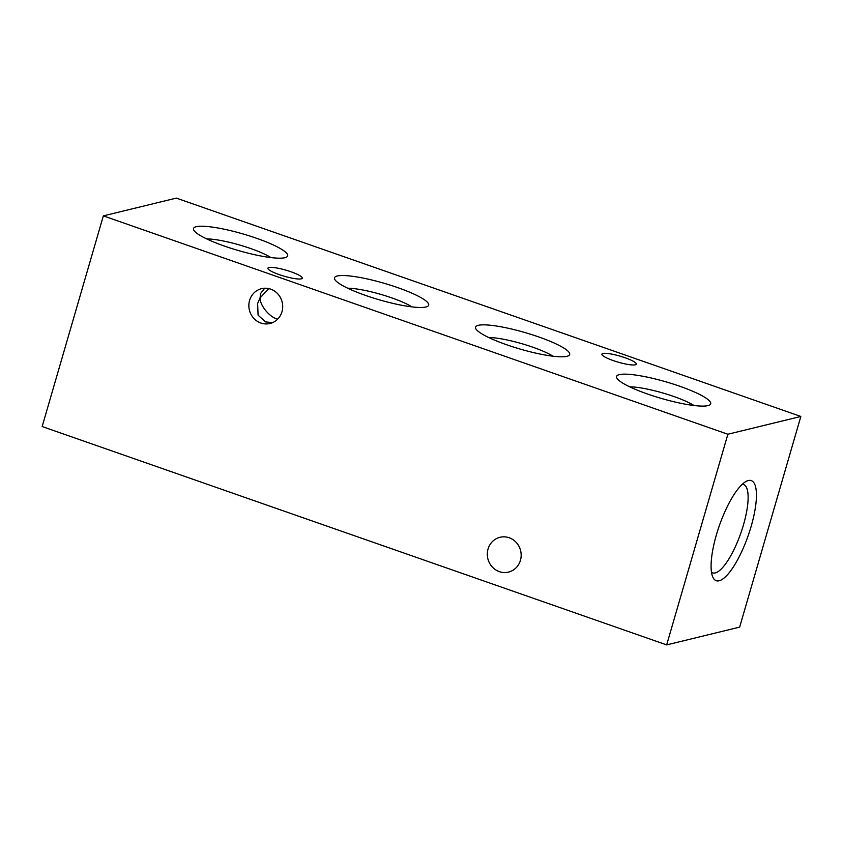 <?xml version="1.0" encoding="UTF-8"?>
<svg xmlns="http://www.w3.org/2000/svg" width="843" height="843" viewBox="0 0 843 843"><rect width="100%" height="100%" fill="white"/><g stroke="black" fill="none" stroke-linecap="round" stroke-linejoin="round"><path stroke-width="1.26" d="M751.124 526.453A53.035 15.258 -70.7 0 1 712.735 576.918A53.035 15.258 -70.7 0 1 716.381 534.915A53.035 15.258 -70.7 0 1 746.129 481.416A53.035 15.258 -70.7 0 1 751.124 526.453M711.492 572.228A46.797 13.467 109.3 0 0 712.672 572.882A46.797 13.467 109.3 0 0 743.442 524.978A46.797 13.467 109.3 0 0 743.558 484.535A46.797 13.467 109.3 0 0 742.23 484.314M264.702 288.232L260.519 293.575L260.087 297.864L257.642 303.469L258.084 315.166L265.503 321.889L272.51 322.658M270.698 289.149A17.914 16.871 76.3 0 1 282.7 306.947A17.914 16.871 76.3 0 1 270.013 323.491A17.914 16.871 76.3 0 1 260.856 323.017A17.914 16.871 76.3 0 1 248.854 305.208A17.914 16.871 76.3 0 1 261.541 288.675A17.914 16.871 76.3 0 1 270.698 289.149M277.642 319.17L277.231 319.033C269.265 316.926 259.834 305.282 260.087 297.864L268.812 288.612M509.161 537.75A17.914 16.871 76.3 0 1 521.164 555.558A17.914 16.871 76.3 0 1 508.477 572.102A17.914 16.871 76.3 0 1 499.319 571.628A17.914 16.871 76.3 0 1 487.317 553.819A17.914 16.871 76.3 0 1 499.994 537.286A17.914 16.871 76.3 0 1 509.161 537.75M679.69 386.22A49.02 8.609 -163.8 0 1 709.521 405.061A49.02 8.609 -163.8 0 1 647.572 394.039A49.02 8.609 -163.8 0 1 616.876 378.149A49.02 8.609 -163.8 0 1 679.69 386.22M629.742 386.842A39.041 6.86 -163.8 0 1 673.673 396.452A39.041 6.86 -163.8 0 1 694 405.504M538.666 336.915A49.02 8.609 -163.8 0 1 568.509 355.757A49.02 8.609 -163.8 0 1 506.559 344.734A49.02 8.609 -163.8 0 1 475.863 328.844A49.02 8.609 -163.8 0 1 538.666 336.915M488.729 337.527A39.041 6.86 -163.8 0 1 532.66 347.147A39.041 6.86 -163.8 0 1 552.987 356.199M397.654 287.6A49.02 8.609 -163.8 0 1 427.485 306.452A49.02 8.609 -163.8 0 1 365.535 295.419A49.02 8.609 -163.8 0 1 334.84 279.528A49.02 8.609 -163.8 0 1 397.654 287.6M347.706 288.222A39.041 6.86 -163.8 0 1 391.637 297.842A39.041 6.86 -163.8 0 1 411.964 306.894M256.63 238.295A49.02 8.609 -163.8 0 1 286.472 257.136A49.02 8.609 -163.8 0 1 224.512 246.114A49.02 8.609 -163.8 0 1 193.827 230.223A49.02 8.609 -163.8 0 1 256.63 238.295M206.693 238.917A39.041 6.86 -163.8 0 1 250.624 248.527A39.041 6.86 -163.8 0 1 270.94 257.579M613.24 360.583A17.914 3.151 16.2 0 0 636.307 364.144A17.914 3.151 16.2 0 0 624.969 357.717A17.914 3.151 16.2 0 0 601.902 354.155A17.914 3.151 16.2 0 0 613.24 360.583M279.233 274.618A17.914 3.151 16.2 0 0 302.31 278.19A17.914 3.151 16.2 0 0 290.972 271.762A17.914 3.151 16.2 0 0 267.895 268.19A17.914 3.151 16.2 0 0 279.233 274.618M103.352 215.871L176.335 198.105L800.85 416.463L739.648 627.129L666.665 644.895L42.15 426.537L103.352 215.871L727.867 434.24L800.85 416.463M666.665 644.895L727.867 434.24"/></g></svg>
